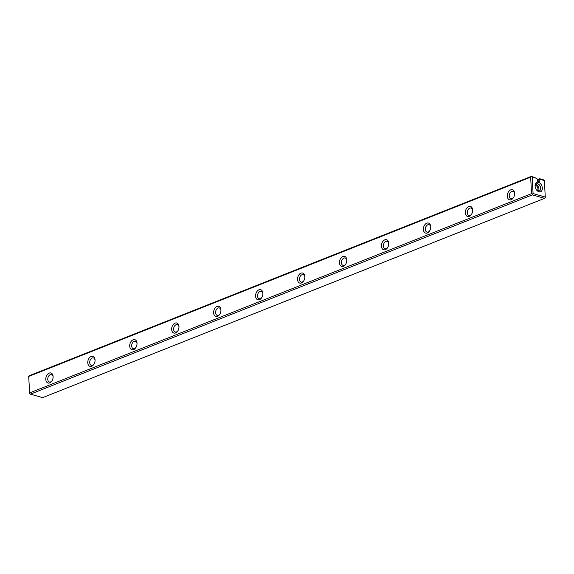 <?xml version="1.0" encoding="UTF-8"?>
<svg xmlns="http://www.w3.org/2000/svg" width="574" height="574" viewBox="0 0 574 574"><rect width="100%" height="100%" fill="white"/><g stroke="black" fill="none" stroke-linecap="round" stroke-linejoin="round"><path stroke-width="0.86" d="M29.611 392.917L531.546 193.632L530.656 177.158L28.722 376.444L29.647 393.685L28.7 376.192L29.439 375.647L531.373 176.362L536.783 178.392L537.465 179.411L537.558 181.169L539.273 181.657L539.18 179.899L539.732 178.751L537.472 179.648M539.732 178.751L543.564 179.841L544.374 180.559L539.775 179.246M536.783 178.392L532.177 177.079L533.074 193.553L545.264 197.04L544.374 180.559M538.462 182.317A5.051 3.336 68.3 0 0 535.111 185.904A5.051 3.336 68.3 0 0 536.884 190.374A5.051 3.336 68.3 0 0 542.243 189.449A5.051 3.336 68.3 0 0 538.462 182.317M42.627 397.639L544.561 198.353L532.371 194.873L30.436 394.159L42.627 397.639M427.307 233.001A5.231 3.501 105.9 0 1 423.39 229.492A5.231 3.501 105.9 0 1 426.848 223.157A5.231 3.501 105.9 0 1 430.701 226.78A5.231 3.501 105.9 0 1 429.452 231.135A5.231 3.501 105.9 0 1 427.307 233.001M301.45 282.975A5.231 3.501 105.9 0 1 297.533 279.466A5.231 3.501 105.9 0 1 300.984 273.131A5.231 3.501 105.9 0 1 304.837 276.754A5.231 3.501 105.9 0 1 303.596 281.109A5.231 3.501 105.9 0 1 301.45 282.975M133.634 349.602A5.231 3.501 105.9 0 1 129.717 346.093A5.231 3.501 105.9 0 1 133.168 339.758A5.231 3.501 105.9 0 1 137.021 343.381A5.231 3.501 105.9 0 1 135.78 347.736A5.231 3.501 105.9 0 1 133.634 349.602M469.259 216.348A5.231 3.501 105.9 0 1 465.342 212.839A5.231 3.501 105.9 0 1 468.8 206.497A5.231 3.501 105.9 0 1 472.653 210.127A5.231 3.501 105.9 0 1 471.412 214.482A5.231 3.501 105.9 0 1 469.259 216.348M259.491 299.628A5.231 3.501 105.9 0 1 255.573 296.127A5.231 3.501 105.9 0 1 259.032 289.784A5.231 3.501 105.9 0 1 262.885 293.407A5.231 3.501 105.9 0 1 261.644 297.762A5.231 3.501 105.9 0 1 259.491 299.628M175.587 332.942A5.231 3.501 105.9 0 1 171.669 329.44A5.231 3.501 105.9 0 1 175.12 323.097A5.231 3.501 105.9 0 1 178.98 326.721A5.231 3.501 105.9 0 1 177.732 331.076A5.231 3.501 105.9 0 1 175.587 332.942M343.403 266.314A5.231 3.501 105.9 0 1 339.485 262.813A5.231 3.501 105.9 0 1 342.936 256.47A5.231 3.501 105.9 0 1 346.789 260.094A5.231 3.501 105.9 0 1 345.548 264.449A5.231 3.501 105.9 0 1 343.403 266.314M91.682 366.255A5.231 3.501 105.9 0 1 87.765 362.754A5.231 3.501 105.9 0 1 91.216 356.411A5.231 3.501 105.9 0 1 95.069 360.042A5.231 3.501 105.9 0 1 93.827 364.397A5.231 3.501 105.9 0 1 91.682 366.255M385.355 249.661A5.231 3.501 105.9 0 1 381.437 246.153A5.231 3.501 105.9 0 1 384.889 239.817A5.231 3.501 105.9 0 1 388.749 243.441A5.231 3.501 105.9 0 1 387.5 247.796A5.231 3.501 105.9 0 1 385.355 249.661M49.723 382.915A5.231 3.501 105.9 0 1 45.805 379.407A5.231 3.501 105.9 0 1 49.264 373.071A5.231 3.501 105.9 0 1 53.117 376.695A5.231 3.501 105.9 0 1 51.875 381.05A5.231 3.501 105.9 0 1 49.723 382.915M511.219 199.687A5.231 3.501 105.9 0 1 507.301 196.179A5.231 3.501 105.9 0 1 510.752 189.843A5.231 3.501 105.9 0 1 514.605 193.467A5.231 3.501 105.9 0 1 513.364 197.822A5.231 3.501 105.9 0 1 511.219 199.687M217.539 316.288A5.231 3.501 105.9 0 1 213.621 312.78A5.231 3.501 105.9 0 1 217.08 306.444A5.231 3.501 105.9 0 1 220.933 310.068A5.231 3.501 105.9 0 1 219.684 314.423A5.231 3.501 105.9 0 1 217.539 316.288M537.522 180.559L539.18 179.899M53.117 377.039A3.846 2.576 -74.1 0 0 51.502 374.592A3.846 2.576 -74.1 0 0 47.972 377.584A3.846 2.576 -74.1 0 0 49.393 381.99A3.846 2.576 -74.1 0 0 50.641 381.897A3.846 2.576 -74.1 0 0 52.055 380.763M95.069 360.379A3.846 2.576 -74.1 0 0 93.454 357.932A3.846 2.576 -74.1 0 0 89.924 360.924A3.846 2.576 -74.1 0 0 91.345 365.329A3.846 2.576 -74.1 0 0 92.593 365.243A3.846 2.576 -74.1 0 0 94.007 364.103M137.028 343.726A3.846 2.576 -74.1 0 0 135.414 341.279A3.846 2.576 -74.1 0 0 131.877 344.264A3.846 2.576 -74.1 0 0 133.297 348.669A3.846 2.576 -74.1 0 0 134.553 348.583A3.846 2.576 -74.1 0 0 135.959 347.449M178.98 327.065A3.846 2.576 -74.1 0 0 177.366 324.619A3.846 2.576 -74.1 0 0 173.829 327.611A3.846 2.576 -74.1 0 0 175.249 332.016A3.846 2.576 -74.1 0 0 176.505 331.93A3.846 2.576 -74.1 0 0 177.918 330.789M220.933 310.412A3.846 2.576 -74.1 0 0 219.318 307.958A3.846 2.576 -74.1 0 0 215.788 310.95A3.846 2.576 -74.1 0 0 217.209 315.356A3.846 2.576 -74.1 0 0 218.457 315.269A3.846 2.576 -74.1 0 0 219.871 314.136M262.885 293.752A3.846 2.576 -74.1 0 0 261.27 291.305A3.846 2.576 -74.1 0 0 257.74 294.297A3.846 2.576 -74.1 0 0 259.161 298.702A3.846 2.576 -74.1 0 0 260.409 298.616A3.846 2.576 -74.1 0 0 261.823 297.476M304.844 277.091A3.846 2.576 -74.1 0 0 303.223 274.645A3.846 2.576 -74.1 0 0 299.693 277.637A3.846 2.576 -74.1 0 0 301.113 282.042A3.846 2.576 -74.1 0 0 302.362 281.956A3.846 2.576 -74.1 0 0 303.775 280.822M346.796 260.438A3.846 2.576 -74.1 0 0 345.182 257.991A3.846 2.576 -74.1 0 0 341.645 260.983A3.846 2.576 -74.1 0 0 343.065 265.389A3.846 2.576 -74.1 0 0 344.321 265.303A3.846 2.576 -74.1 0 0 345.727 264.162M388.749 243.778A3.846 2.576 -74.1 0 0 387.134 241.331A3.846 2.576 -74.1 0 0 383.597 244.323A3.846 2.576 -74.1 0 0 385.018 248.729A3.846 2.576 -74.1 0 0 386.273 248.642A3.846 2.576 -74.1 0 0 387.687 247.509M430.701 227.125A3.846 2.576 -74.1 0 0 429.087 224.678A3.846 2.576 -74.1 0 0 425.556 227.67A3.846 2.576 -74.1 0 0 426.977 232.075A3.846 2.576 -74.1 0 0 428.226 231.989A3.846 2.576 -74.1 0 0 429.639 230.848M472.653 210.464A3.846 2.576 -74.1 0 0 471.039 208.018A3.846 2.576 -74.1 0 0 467.509 211.01A3.846 2.576 -74.1 0 0 468.929 215.415A3.846 2.576 -74.1 0 0 470.178 215.329A3.846 2.576 -74.1 0 0 471.591 214.188M514.613 193.811A3.846 2.576 -74.1 0 0 512.991 191.364A3.846 2.576 -74.1 0 0 509.461 194.356A3.846 2.576 -74.1 0 0 510.882 198.762A3.846 2.576 -74.1 0 0 512.13 198.669A3.846 2.576 -74.1 0 0 513.543 197.535M535.248 185.366A2.956 1.952 -111.7 0 1 535.678 185.431A2.956 1.952 -111.7 0 1 537.752 187.777A2.956 1.952 -111.7 0 1 537.357 190.668M538.369 191.063A3.846 2.54 68.3 0 0 538.634 187.311A3.846 2.54 68.3 0 0 536.008 184.448A3.846 2.54 68.3 0 0 535.714 184.383M536.676 190.123A3.846 2.54 68.3 0 0 539.302 190.963A3.846 2.54 68.3 0 0 540.507 187.311A3.846 2.54 68.3 0 0 537.687 183.78A3.846 2.54 68.3 0 0 536.46 183.816A3.846 2.54 68.3 0 0 535.133 186.227M545.264 197.04L545.3 197.808L544.561 198.353M29.647 393.685L30.436 394.159M532.371 194.873L532.335 194.105L531.546 193.632M530.656 177.158L531.373 176.362M531.388 176.613L532.177 177.079M533.074 193.553L532.335 194.105"/></g></svg>
